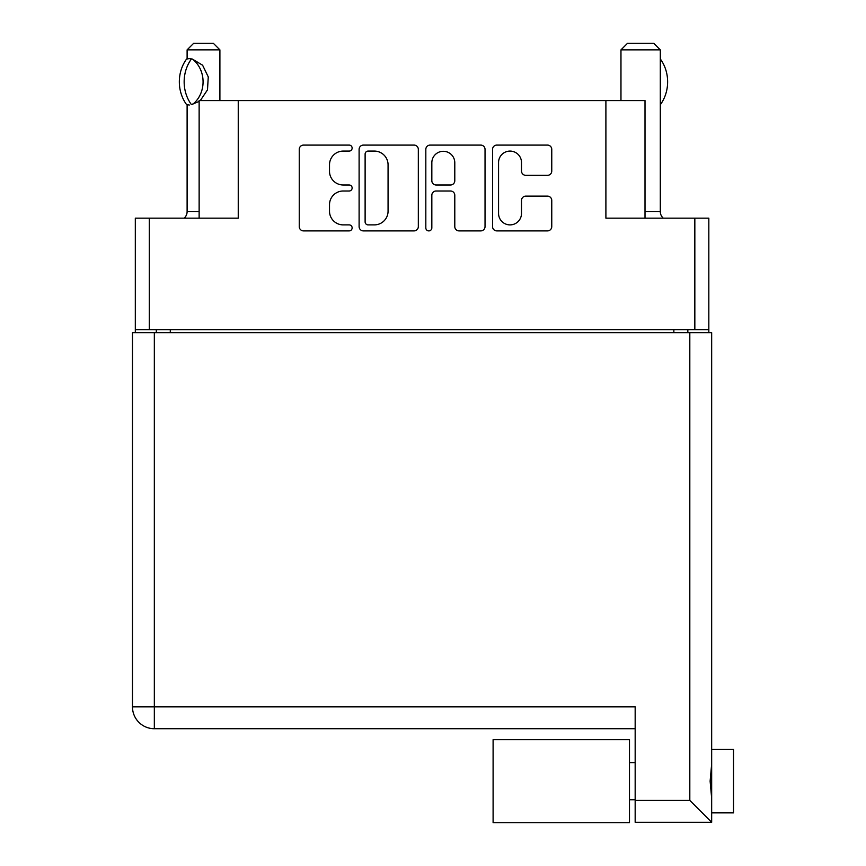 <?xml version="1.0" encoding="UTF-8"?>
<svg xmlns="http://www.w3.org/2000/svg" width="866" height="866" viewBox="0 0 866 866"><rect width="100%" height="100%" fill="white"/><g stroke="black" fill="none" stroke-linecap="round" stroke-linejoin="round"><path stroke-width="1.3" d="M645.008 218.156L645.008 100.564L238.247 100.564L238.247 218.156L149.298 218.156L149.298 329.621L135.312 329.621L135.312 332.674M498.556 213.415A11.474 11.474 0 0 0 510.031 224.889A11.474 11.474 0 0 0 521.505 213.415L521.505 200.436A4.287 4.287 0 0 1 525.803 196.138L547.464 196.138A4.287 4.287 0 0 1 551.761 200.436L551.761 226.611A4.287 4.287 0 0 1 547.464 230.897L496.835 230.897A4.287 4.287 0 0 1 492.548 226.611L492.548 149.374A4.287 4.287 0 0 1 496.835 145.087L547.464 145.087A4.287 4.287 0 0 1 551.761 149.374L551.761 171.046A4.287 4.287 0 0 1 547.464 175.333L525.803 175.333A4.287 4.287 0 0 1 521.505 171.046L521.505 162.57A11.474 11.474 0 0 0 510.031 151.085A11.474 11.474 0 0 0 498.556 162.57L498.556 213.415M428.832 230.897A2.999 2.999 0 0 0 431.831 227.888L431.831 195.283A4.287 4.287 0 0 1 436.128 190.996L450.493 190.996A4.287 4.287 0 0 1 454.791 195.283L454.791 226.611A4.287 4.287 0 0 0 459.077 230.897L480.749 230.897A4.287 4.287 0 0 0 485.036 226.611L485.036 149.374A4.287 4.287 0 0 0 480.749 145.087L430.121 145.087A4.287 4.287 0 0 0 425.823 149.374L425.823 227.888A2.999 2.999 0 0 0 428.832 230.897M605.897 100.564L605.897 218.156L708.832 218.156L708.832 332.674M199.137 218.156L199.137 100.564L238.247 100.564M135.312 329.621L135.312 218.156L149.298 218.156M708.832 329.621L149.298 329.621M418.321 226.611L418.321 149.374A4.287 4.287 0 0 0 414.024 145.087L363.395 145.087A4.287 4.287 0 0 0 359.109 149.374L359.109 226.611A4.287 4.287 0 0 0 363.395 230.897L414.024 230.897A4.287 4.287 0 0 0 418.321 226.611M343.228 151.085L349.128 151.085A2.999 2.999 0 0 0 352.137 148.086A2.999 2.999 0 0 0 349.128 145.087L303.544 145.087A4.287 4.287 0 0 0 299.246 149.374L299.246 226.611A4.287 4.287 0 0 0 303.544 230.897L349.128 230.897A2.999 2.999 0 0 0 352.137 227.888A2.999 2.999 0 0 0 349.128 224.889L343.228 224.889A13.726 13.726 0 0 1 329.502 211.163L329.502 204.722A13.726 13.726 0 0 1 343.228 190.996L349.128 190.996A2.999 2.999 0 0 0 352.137 187.987A2.999 2.999 0 0 0 349.128 184.988L343.228 184.988A13.726 13.726 0 0 1 329.502 171.251L329.502 164.821A13.726 13.726 0 0 1 343.228 151.085M156.302 332.674L156.302 329.621M368.115 151.085A2.999 2.999 0 0 0 365.116 154.094L365.116 221.891A2.999 2.999 0 0 0 368.115 224.889L374.339 224.889A13.726 13.726 0 0 0 388.065 211.163L388.065 164.821A13.726 13.726 0 0 0 374.339 151.085L368.115 151.085M454.791 162.786A11.474 11.474 0 0 0 443.305 151.301A11.474 11.474 0 0 0 431.831 162.786L431.831 180.691A4.287 4.287 0 0 0 436.128 184.988L450.493 184.988A4.287 4.287 0 0 0 454.791 180.691L454.791 162.786M687.842 329.621L687.842 332.674M711.668 749.48L733.524 749.48L733.524 812.86L711.668 812.86M711.668 781.175L711.668 822.267L635.168 822.267L635.168 706.862L132.476 706.862L132.476 332.674L711.668 332.674L711.668 781.175M711.668 763.996L710.12 781.175L711.668 798.355M635.168 728.717L154.332 728.717A21.856 21.856 0 0 1 132.476 706.862A21.856 21.856 0 0 0 154.332 728.717L154.332 332.674M635.168 800.411L689.812 800.411L711.668 822.267M629.485 739.651L493.1 739.651L493.1 822.7L629.485 822.7L629.485 739.651M187.11 104.732L187.11 211.596A8.747 8.747 0 0 1 184.155 218.156M219.899 100.564L219.899 49.86L187.11 49.86L187.11 58.888M199.137 101.43L191.386 104.58A35.192 30.472 -90 0 1 191.386 59.05L189.308 58.596L192.339 59.05L202.612 65.221L208.262 76.89L207.494 89.858L200.306 100.564M187.11 49.86L193.67 43.3L213.339 43.3L219.899 49.86M189.308 58.596L186.569 59.05A35.192 30.472 90 0 0 186.569 104.58L189.308 105.024M191.386 104.58L192.339 104.58A27.106 23.469 -90 0 0 192.339 59.05L191.386 59.05M645.008 211.596L660.303 211.596A8.747 8.747 0 0 0 663.269 218.156M620.965 100.564L620.965 49.86L660.303 49.86L660.303 211.596M620.965 49.86L627.525 43.3L653.754 43.3L660.303 49.86M660.347 58.964L660.303 58.964A35.192 30.472 -90 0 1 660.357 104.656L660.303 104.656M694.835 329.621L694.835 218.156M170.288 329.621L170.288 332.674M673.856 332.674L673.856 329.621M689.812 800.411L689.812 332.674M154.332 728.717A21.856 21.856 0 0 1 132.476 706.862M187.11 211.596L199.137 211.596M629.485 799.751L635.168 799.751M629.485 762.6L635.168 762.6"/></g></svg>
